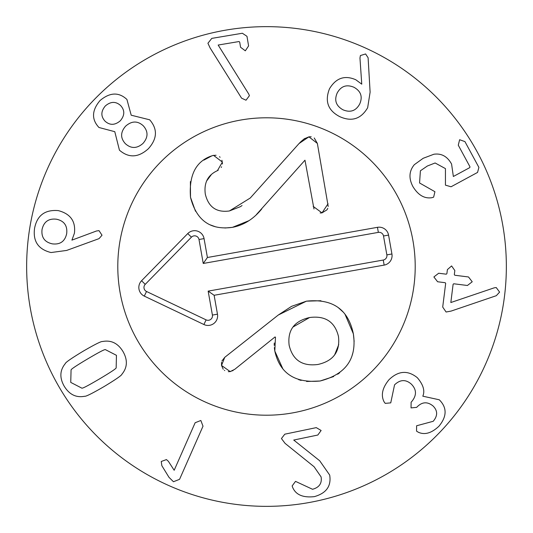 <?xml version="1.0" encoding="UTF-8"?>
<svg xmlns="http://www.w3.org/2000/svg" width="533" height="533" viewBox="0 0 533 533"><rect width="100%" height="100%" fill="white"/><g stroke="black" fill="none" stroke-linecap="round" stroke-linejoin="round"><path stroke-width="0.8" d="M353.965 87.279C346.59 84.181 341 86.086 337.196 93.002C334.071 100.271 335.997 105.867 342.972 109.798C350.334 112.869 355.917 110.937 359.708 103.995C362.84 96.753 360.928 91.176 353.965 87.279M370.115 92.169L367.657 107.726C360.994 119.072 351.66 122.024 339.654 116.594C328.002 110.491 324.61 101.23 329.474 88.804C335.997 77.951 344.784 74.94 355.844 79.783L361.76 84.167L359.962 58.05L360.401 55.552L365.598 53.953L368.103 57.744L370.115 92.169M433.642 197.143L431.97 197.683C424.535 198.889 418.178 195.191 412.915 186.577C408.591 178.322 409.064 171.026 414.328 164.684L423.182 158.288L433.889 154.244C441.457 153.158 447.36 156.422 451.578 164.051L453.356 176.49L469.76 167.615L469.993 166.836L458.28 145.196L459.626 139.733L464.929 141.591L478.9 167.409L477.541 172.439L451.051 186.777L445.441 185.151L445.448 168.608L435.115 162.978L427.359 166.01L420.404 170.793L419.564 182.979L434.928 191.713L433.642 197.143M446.088 312.012L442.703 307.061L445.675 283.349L445.175 282.703L437.606 281.757L433.882 276.96L438.672 273.236L446.241 274.182L446.881 273.682L447.394 269.611L451.598 265.94L454.836 270.544L454.323 274.615L454.822 275.255L468.494 276.967L472.225 281.764L467.428 285.488L453.756 283.776L453.11 284.276L450.831 302.531L494.264 287.813L496.23 287.547L499.601 292.104L496.31 295.695L451.111 311.085L446.088 312.012M385.226 403.368L384.126 401.915C380.702 395.266 382.321 387.871 388.99 379.723C398.331 370.702 407.772 370.022 417.299 377.677C423.282 384.666 425.121 390.836 422.809 396.186L439.279 399.783C447.12 407.598 447.02 416.4 438.979 426.187C431.597 433.156 424.708 435.168 418.318 432.236L416.546 431.13L416.606 425.774L433.202 421.297C437.82 415.793 437.766 410.683 433.043 405.979C427.466 401.469 422.143 401.789 417.072 406.939L416.679 407.359L411.036 407.905L411.123 402.235L411.603 401.715C416.839 395.473 416.733 389.596 411.296 384.086C405.72 379.23 400.136 379.489 394.553 384.853L390.742 402.875L385.226 403.368M285.055 443.356L281.437 438.546L284.789 434.182L316.282 427.633L321.126 430.491L317.821 435.035L293.73 440.051L319.7 460.765L329.68 475.05C331.459 486.049 326.349 493.238 314.337 496.636C302.971 497.882 295.742 494.777 292.63 487.335L292.144 485.936L295.515 481.372L312.545 489.281C319.274 487.448 322.125 483.318 321.093 476.902L314.064 466.715L285.055 443.356M174.178 470.279L195.151 422.736L200.841 420.484L203.006 426.2L179.574 479.32L173.465 481.739L168.974 477.301L161.845 465.682L161.239 461.491L166.429 459.579L168.348 461.265L174.178 470.279M87.659 358.902C76.359 365.625 70.822 369.322 71.069 369.995L70.742 382.401L81.816 388.131C82.282 388.67 88.185 385.592 99.518 378.916C110.884 372.154 116.427 368.443 116.161 367.79L116.454 355.324L105.421 349.648C104.974 349.102 99.058 352.18 87.659 358.902M83.121 351.234C95.001 344.345 101.477 341.107 102.543 341.52C111.084 339.887 117.893 343.205 122.963 351.474C127.807 359.948 127.454 367.53 121.91 374.219C121.757 375.352 115.808 379.469 104.055 386.578C92.236 393.427 85.78 396.659 84.687 396.259C76.159 397.911 69.343 394.573 64.24 386.252C59.423 377.83 59.789 370.268 65.326 363.566C65.499 362.413 71.435 358.309 83.121 351.234M248.744 94.035L249.411 95.68L246.013 100.217L241.576 98.165L210.149 48.017L207.923 43.26L211.781 38.383L242.368 33.246L246.972 36.311L248.591 45.911L245.32 50.815L240.563 47.264L239.69 42.08L239.017 41.541L218.164 45.045L248.744 94.035M120.585 105.527C115.808 101.25 110.731 101.377 105.361 105.92C100.837 111.304 100.724 116.374 105.021 121.144C109.791 125.468 114.881 125.355 120.291 120.804C124.829 115.375 124.929 110.284 120.585 105.527M125.648 126.141C120.385 132.204 120.291 138.054 125.362 143.677C131.065 148.787 136.934 148.7 142.984 143.424C148.261 137.341 148.347 131.451 143.23 125.748C137.601 120.685 131.744 120.811 125.648 126.141M131.205 115.208L149.7 119.805C157.741 129.106 157.302 138.74 148.387 148.714C138.393 157.715 128.739 158.194 119.432 150.166L114.782 131.684L98.965 127.494C91.409 119.405 91.756 110.431 100.004 100.577C109.831 92.296 118.806 91.923 126.921 99.451L131.205 115.208M56.465 219.21C48.603 218.303 43.793 221.755 42.027 229.563C41.208 237.438 44.665 242.209 52.401 243.867C60.216 244.767 64.979 241.356 66.685 233.627C67.564 225.672 64.153 220.869 56.465 219.21M96.473 230.996L99.005 230.636L102.016 235.22L99.051 238.631L66.645 250.437L51.035 252.542C38.309 249.397 32.819 241.322 34.565 228.337C37.07 215.425 44.972 209.516 58.27 210.608C70.436 213.76 75.819 221.288 74.42 233.207L71.915 240.136L96.473 230.996M506.35 266.5A239.85 239.85 0 0 1 146.575 474.217A239.85 239.85 0 0 1 146.575 58.783A239.85 239.85 0 0 1 506.35 266.5M117.793 266.5A148.707 148.707 0 0 1 340.853 137.714A148.707 148.707 0 0 1 340.853 395.286A148.707 148.707 0 0 1 117.793 266.5M218.244 170.187L217.411 170.66C207.817 175.051 203.786 182.886 205.312 194.159C208.483 207.13 216.505 212.734 229.383 210.968L250.25 198.023L299.033 143.55L308.907 136.848L317.362 143.417L328.208 206.464M301.038 141.525L304.183 138.86L308.907 136.848L311.212 136.774M314.25 137.987L317.362 143.417M299.033 143.55L300.918 141.638M195.478 211.215L190.508 197.303L190.381 181.606M215.798 226.885L210.089 224.826M248.884 220.702L232.421 227.351L224.919 228.011M313.984 208.989L304.976 160.193L256.433 214.566M326.942 209.855L322.012 212.887L320.14 212.973M327.788 208.31L326.969 209.815M229.383 210.968L240.396 206.671L242.049 205.538M211.108 174.931L206.531 181.113M221.935 160.286L222.474 163.997M221.608 166.789L221.202 167.469M212.987 155.456L216.085 155.25M219.496 156.709L220.096 157.255M203.826 160.127L212.094 155.723M261.703 209.009C253.428 219.11 243.668 225.226 232.421 227.351C210.355 230.403 196.384 220.382 190.508 197.303C188.875 175.577 195.604 161.885 210.682 156.236L213.52 155.343L222.401 162.099L217.411 170.66M328.068 203.739L322.012 212.887L313.177 206.384M221.955 360.941L224.766 357.317L278.306 315.01L291.544 306.348L306.435 301.165L320.926 300.732M338.215 307.574L343.165 312.052M345.004 314.237L353.366 333.845L354.145 341.393M278.306 315.01L306.435 301.165C332.599 298.427 348.242 309.32 353.366 333.845C357.01 358.616 345.917 374.339 320.086 381.008L306.568 381.475M352.866 352.873L352.2 355.138M339.648 372.8L337.649 374.226M333.685 376.545L320.086 381.008C294.876 383.314 279.778 373.32 274.808 351.04L274.348 347.629M301.138 380.435L298.553 379.623M282.843 368.816L274.808 351.04L275.481 337.249L275.035 336.943L234.62 369.429M274.222 345.351L274.288 342.992M338.475 336.483C334.917 321.799 325.29 315.483 309.6 317.528C294.203 320.999 287.387 330.233 289.139 345.244C292.684 360.101 302.284 366.511 317.935 364.472C333.372 360.994 340.214 351.667 338.475 336.483M333.538 356.231L334.644 354.865L338.728 344.644M223.227 369.229L221.521 365.445L221.568 362.174M231.069 371.374L230.163 371.588L221.521 365.445L224.766 357.317M234.707 369.349L230.163 371.588L228.304 371.681M224.739 370.562L224.406 370.328M233.108 370.508L232.441 370.861M309.6 317.528L292.937 327.062M378.343 232.381L203.246 263.462L198.996 239.504A4.451 4.451 0 0 0 191.434 237.165L145.236 284.342A4.451 4.451 0 0 0 146.508 291.478L206.111 319.873A4.451 4.451 0 0 0 212.407 315.076L208.156 291.118L383.254 260.044A4.451 4.451 0 0 0 386.865 254.881L383.507 235.992A4.451 4.451 0 0 0 378.343 232.381L377.451 227.325A9.594 9.594 0 0 1 388.57 235.093L391.922 253.981A9.594 9.594 0 0 1 384.153 265.108L214.119 295.282L217.471 314.177A9.594 9.594 0 0 1 203.899 324.517L144.296 296.115A9.594 9.594 0 0 1 141.565 280.744L187.756 233.567A9.594 9.594 0 0 1 204.059 238.604L207.41 257.499L377.451 227.325M207.41 257.499L203.246 263.462M214.119 295.282L208.156 291.118M292.484 412.922A148.707 148.707 0 0 1 126.707 215.792A148.707 148.707 0 0 1 380.309 170.787A148.707 148.707 0 0 1 292.484 412.922M304.183 138.86L309.68 136.748M304.41 138.707L304.829 138.433M204.059 238.604L198.996 239.504M187.756 233.567L191.434 237.165M141.565 280.744L145.236 284.342M144.296 296.115L146.508 291.478M203.899 324.517L206.111 319.873M217.471 314.177L212.407 315.076M384.153 265.108L383.254 260.044M391.922 253.981L386.865 254.881M388.57 235.093L383.507 235.992"/></g></svg>

